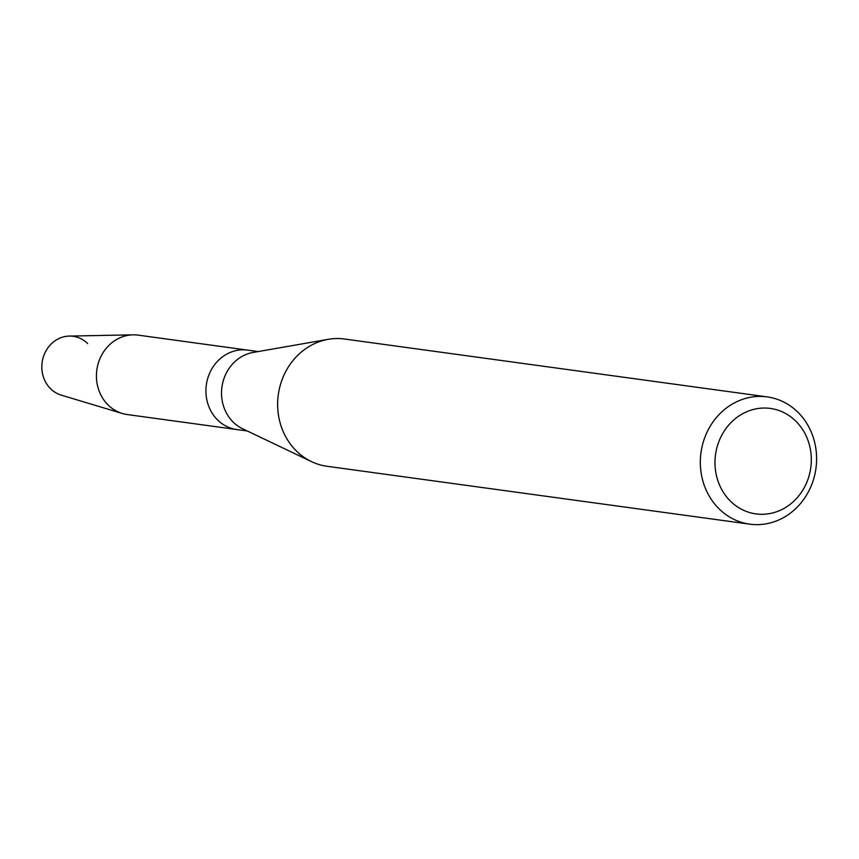 <?xml version="1.0" encoding="UTF-8"?>
<svg xmlns="http://www.w3.org/2000/svg" width="859" height="859" viewBox="0 0 859 859"><rect width="100%" height="100%" fill="white"/><g stroke="black" fill="none" stroke-linecap="round" stroke-linejoin="round"><path stroke-width="1.29" d="M749.757 524.162L327.064 466.287A64.232 58.025 -82.2 0 1 311.473 461.605L242.625 428.759A40.083 36.207 -82.2 0 1 224.22 408.143A40.083 36.207 -82.2 0 1 253.083 352.458L328.224 339.326A64.232 58.025 -82.2 0 1 344.491 339.015L767.184 396.89A64.232 58.025 -82.2 0 1 812.27 434.6A64.232 58.025 -82.2 0 1 804.174 498.757A64.232 58.025 -82.2 0 1 749.757 524.162A64.232 58.025 -82.2 0 1 704.67 486.452A64.232 58.025 -82.2 0 1 712.755 422.295A64.232 58.025 -82.2 0 1 767.184 396.89M87.629 343.579A30.097 27.187 -82.2 0 0 53.569 341.893A30.097 27.187 -82.2 0 0 43.863 378.271A30.097 27.187 -82.2 0 0 61.247 395.129L122.289 413.469A40.083 36.207 -82.2 0 0 127.272 414.553L236.762 429.543A40.083 36.207 -82.2 0 1 208.63 406.006A40.083 36.207 -82.2 0 1 213.676 365.977A40.083 36.207 -82.2 0 1 247.639 350.128L258.162 351.567M311.473 461.605A64.232 58.025 -82.2 0 1 281.977 428.577A64.232 58.025 -82.2 0 1 328.224 339.326M807.728 439.69A53.215 48.072 -82.2 0 1 781.411 509.763A53.215 48.072 -82.2 0 1 718.575 482.651A53.215 48.072 -82.2 0 1 744.882 412.578A53.215 48.072 -82.2 0 1 807.728 439.69M43.863 378.271A30.097 27.187 -82.2 0 1 69.332 336.084L133.048 334.838A40.083 36.207 -82.2 0 1 138.138 335.128L247.639 350.128A40.083 36.207 -82.2 0 0 213.676 365.977A40.083 36.207 -82.2 0 0 208.63 406.006A40.083 36.207 -82.2 0 0 236.762 429.543L247.285 430.982M122.289 413.469A40.083 36.207 -82.2 0 1 99.129 391.017A40.083 36.207 -82.2 0 1 133.048 334.838"/></g></svg>
